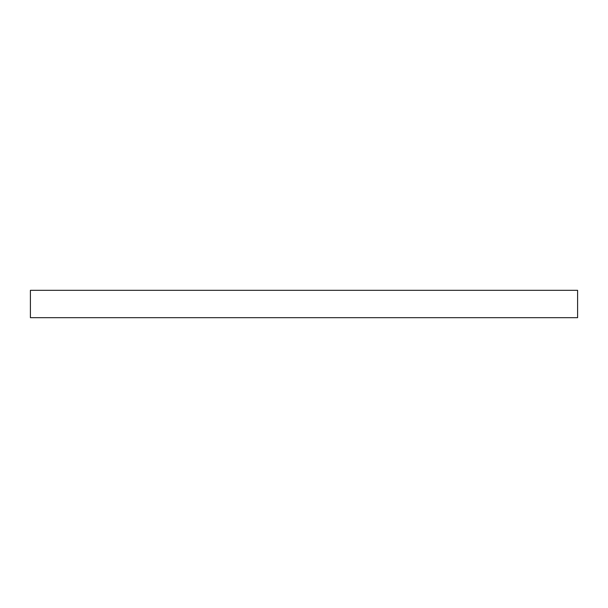 <?xml version="1.0" encoding="UTF-8"?>
<svg xmlns="http://www.w3.org/2000/svg" width="608" height="608" viewBox="0 0 608 608"><rect width="100%" height="100%" fill="white"/><g stroke="black" fill="none" stroke-linecap="round" stroke-linejoin="round"><path stroke-width="0.91" d="M577.6 317.68L30.4 317.68L30.4 290.32L577.6 290.32L577.6 317.68"/></g></svg>
